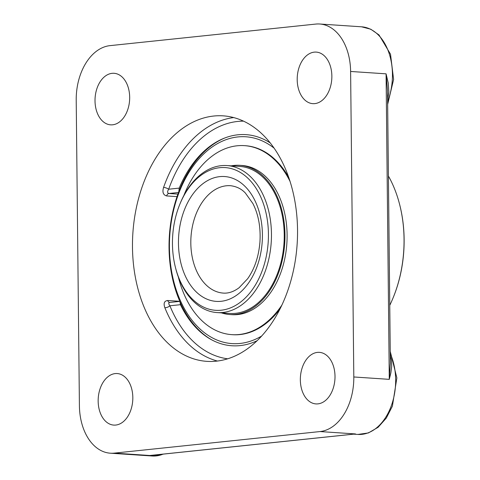 <?xml version="1.0" encoding="UTF-8"?>
<svg xmlns="http://www.w3.org/2000/svg" width="480" height="480" viewBox="0 0 480 480"><rect width="100%" height="100%" fill="white"/><g stroke="black" fill="none" stroke-linecap="round" stroke-linejoin="round"><path stroke-width="0.72" d="M350.61 71.466L353.808 376.974A51.18 34.242 93.8 0 1 320.004 431.562L114.282 453.126A51.18 34.242 93.8 0 1 110.328 453.198A51.18 34.242 93.8 0 1 79.41 405.732L76.212 100.224A51.18 34.242 93.8 0 1 110.016 45.636L315.738 24.078A51.18 34.242 93.8 0 1 319.686 24A51.18 34.242 93.8 0 1 350.61 71.466L386.076 73.836L387.51 90.636M387.606 99.63L388.86 91.908L388.242 83.01L386.076 73.836L389.274 379.35L390.864 372.9L391.686 366.534L391.5 360.282L390.282 355.236M390.366 363.06L389.274 379.35L353.808 376.974M353.79 434.142L154.086 455.076M170.046 302.448C168.414 302.646 168.366 303.756 169.902 305.79A3.828 1.674 -22.1 0 1 164.844 307.71A123.024 82.32 -86.2 0 0 217.422 361.038M257.058 340.746A105.792 70.788 93.8 0 1 210.264 339.042A105.792 70.788 93.8 0 1 180.438 304.686L179.934 301.632M233.712 117.576A123.024 82.32 -86.2 0 0 163.584 187.392A3.828 1.104 -160.5 0 1 168.684 189.216C167.196 191.592 167.268 193.02 168.906 193.5A3.828 2.562 -86.2 0 0 166.608 195.93L177.042 196.626M163.584 187.392C162.156 192.114 163.164 194.964 166.608 195.93M179.79 301.314L167.7 300.504C164.28 300.936 163.326 303.336 164.844 307.71M178.782 191.784L179.22 188.112A105.792 70.788 93.8 0 1 223.686 138.42A105.792 70.788 93.8 0 1 270.288 142.968M213.726 116.034A123.024 82.32 93.8 0 1 223.218 115.848A123.024 82.32 93.8 0 1 297.48 237.018A123.024 82.32 93.8 0 1 216.294 361.17A123.024 82.32 93.8 0 1 206.796 361.35A123.024 82.32 93.8 0 1 132.54 240.18A123.024 82.32 93.8 0 1 213.726 116.034M317.946 403.866A25.83 17.286 93.8 0 1 315.948 403.908A25.83 17.286 93.8 0 1 300.426 376.98A25.83 17.286 93.8 0 1 319.398 352.356A25.83 17.286 93.8 0 1 334.992 377.802A25.83 17.286 93.8 0 1 317.946 403.866M331.86 76.062A25.83 17.286 93.8 0 1 312.804 103.65A25.83 17.286 93.8 0 1 297.282 76.722A25.83 17.286 93.8 0 1 316.254 52.104A25.83 17.286 93.8 0 1 331.86 76.062M112.074 73.332A25.83 17.286 93.8 0 1 114.066 73.296A25.83 17.286 93.8 0 1 129.594 100.224A25.83 17.286 93.8 0 1 110.622 124.842A25.83 17.286 93.8 0 1 95.028 99.402A25.83 17.286 93.8 0 1 112.074 73.332M98.16 401.136A25.83 17.286 93.8 0 1 117.216 373.548A25.83 17.286 93.8 0 1 132.738 400.476A25.83 17.286 93.8 0 1 113.766 425.094A25.83 17.286 93.8 0 1 98.16 401.136M388.404 176.028A105.48 70.578 93.8 0 1 399.756 204.966A105.48 70.578 93.8 0 1 393.63 296.538A105.48 70.578 93.8 0 1 389.76 305.304M393.63 296.538L393.816 296.082A104.406 69.858 -86.2 0 0 399.876 205.446L399.756 204.966M175.362 267.132L175.602 268.086A73.674 49.296 -86.2 0 0 217.116 312.582A73.674 49.296 -86.2 0 0 222.804 312.474A73.674 49.296 -86.2 0 0 271.422 238.122A73.674 49.296 -86.2 0 0 226.95 165.558A73.674 49.296 -86.2 0 0 221.262 165.666A73.674 49.296 -86.2 0 0 179.886 204.126L179.52 205.038A71.52 47.856 93.8 0 1 262.122 200.22A71.52 47.856 93.8 0 1 221.184 310.218A71.52 47.856 93.8 0 1 175.362 267.132A71.52 47.856 93.8 0 1 179.52 205.038M245.274 145.698A94.716 63.378 93.8 0 1 288.756 177.462A94.716 63.378 -86.2 0 0 245.274 145.698L244.464 145.644A94.716 63.378 -86.2 0 0 183.786 195.648M279.954 309.018A94.716 63.378 93.8 0 1 239.94 334.566A94.716 63.378 93.8 0 1 232.632 334.71A94.716 63.378 -86.2 0 0 279.954 309.018M225.09 137.868A106.47 71.244 -86.2 0 0 169.038 247.788A106.47 71.244 -86.2 0 0 211.578 339.774M261.606 336.06A103.632 69.342 93.8 0 1 240.036 343.452A103.632 69.342 93.8 0 1 171.714 219.342A103.632 69.342 93.8 0 1 274.176 148.212M217.116 312.582L229.902 313.434A73.674 49.296 -86.2 0 0 282.102 257.478A73.674 49.296 -86.2 0 0 239.736 166.416L226.95 165.558M221.394 312.864A74.766 50.028 -86.2 0 0 229.824 314.526A74.766 50.028 -86.2 0 0 282.804 257.742A74.766 50.028 -86.2 0 0 239.808 165.324A74.766 50.028 -86.2 0 0 231.228 165.846M290.1 181.512A94.716 63.378 -86.2 0 0 244.464 145.644M178.344 277.008A94.716 63.378 -86.2 0 0 231.822 334.65A94.716 63.378 -86.2 0 0 281.826 305.184M229.824 314.526L231.96 314.67A74.766 50.028 -86.2 0 0 284.934 257.88A74.766 50.028 -86.2 0 0 241.938 165.468L239.808 165.324M319.686 24L361.542 26.802A51.18 34.242 93.8 0 1 387.624 101.58M320.004 431.562L355.476 433.938L149.748 455.496L114.282 453.126M390.264 353.532A51.18 34.242 93.8 0 1 390.582 407.7A51.18 34.242 93.8 0 1 357.912 434.436L353.676 434.154M227.664 358.806A119.196 79.758 93.8 0 1 169.902 305.79L180.438 304.686M179.22 188.112L168.684 189.216A119.196 79.758 93.8 0 1 243.564 121.152M167.7 300.504A3.828 2.562 -86.2 0 0 169.722 302.448L179.826 301.392M177.924 194.1L168.906 193.5L178.512 192.492M163.104 454.128A51.18 34.242 93.8 0 1 152.184 456L163.848 454.05M226.362 185.778A53.814 36.012 93.8 0 1 230.514 185.7C236.568 186.456 241.524 188.91 245.382 193.056L252.924 203.592C258.456 214.506 260.796 227.25 259.95 241.824C258.768 256.416 254.67 268.71 247.668 278.706L239.07 287.76C233.718 291.714 228.468 293.49 223.332 293.094A53.814 36.012 93.8 0 1 190.818 243.18A53.814 36.012 93.8 0 1 226.362 185.778M178.464 243.36A62.562 41.862 -86.2 0 0 221.088 301.296A62.562 41.862 -86.2 0 0 262.41 234.564A62.562 41.862 -86.2 0 0 219.786 176.628A62.562 41.862 -86.2 0 0 178.464 243.36M390.366 363.192L387.51 90.456M390.24 351.396L396.87 377.928L392.394 406.158L386.292 418.098L378.108 427.29L368.394 432.942L357.912 434.436M361.542 26.802L370.776 29.214L379.008 34.938L390.516 54.222L393.606 79.506L387.654 104.37M110.328 453.198L152.184 456M232.632 334.71L231.822 334.65"/></g></svg>
